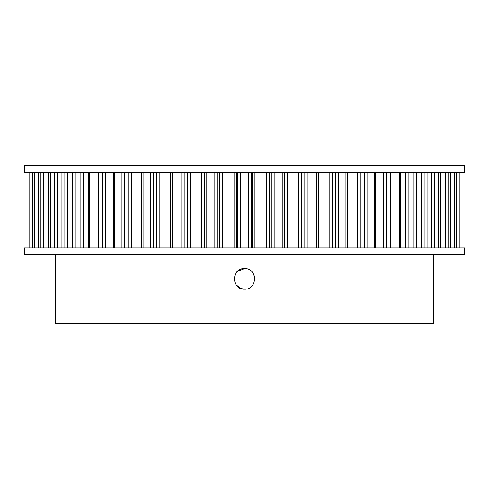 <?xml version="1.0" encoding="UTF-8"?>
<svg xmlns="http://www.w3.org/2000/svg" width="489" height="489" viewBox="0 0 489 489"><rect width="100%" height="100%" fill="white"/><g stroke="black" fill="none" stroke-linecap="round" stroke-linejoin="round"><path stroke-width="0.73" d="M244.5 268.571C231.193 267.929 231.193 289.836 244.5 289.195C257.789 289.843 257.831 267.941 244.5 268.571L237.22 271.572M464.55 165.416L24.45 165.416L24.45 172.299L464.55 172.299L464.55 165.416M464.55 254.818L24.45 254.818L24.45 247.935L464.55 247.935L464.55 254.818M457.918 172.299L457.918 247.935M450.742 172.299L450.742 247.935M438.554 172.299L438.554 247.935M421.659 172.299L421.659 247.935M400.467 172.299L400.467 247.935M375.503 172.299L375.503 247.935M347.379 172.299L347.379 247.935M316.793 172.299L316.793 247.935M459.941 172.299L459.941 247.935M433.609 254.818L433.609 323.584L55.391 323.584L55.391 254.818M240.539 288.406L235.924 284.616A10.318 10.318 0 0 0 244.5 289.195L240.57 288.418M238.773 270.307A10.318 10.318 0 0 1 240.551 269.353M251.798 271.591L254.023 274.916M254.035 274.952L254.812 278.852M248.577 172.299L248.577 247.935M240.423 172.299L240.423 247.935M266.578 172.299L266.578 247.935M254.922 172.299L254.922 247.935M252.41 172.299L252.41 247.935M251.175 172.299L251.175 247.935M282.226 172.299L282.226 247.935M274.17 172.299L274.17 247.935M271.285 172.299L271.285 247.935M269.372 172.299L269.372 247.935M237.825 172.299L237.825 247.935M236.59 172.299L236.59 247.935M234.078 172.299L234.078 247.935M222.422 172.299L222.422 247.935M214.83 172.299L214.83 247.935M206.774 172.299L206.774 247.935M204.524 172.299L204.524 247.935M203.999 172.299L203.999 247.935M201.835 172.299L201.835 247.935M190.465 172.299L190.465 247.935M181.816 172.299L181.816 247.935M174.06 172.299L174.06 247.935M172.207 172.299L172.207 247.935L172.207 172.299M170.643 172.299L170.643 247.935M159.842 172.299L159.842 247.935M150.343 172.299L150.343 247.935M143.075 172.299L143.075 247.935M141.272 172.299L141.272 247.935M131.303 172.299L131.303 247.935M121.186 172.299L121.186 247.935M114.591 172.299L114.591 247.935M105.551 172.299L105.551 247.935M95.068 172.299L95.068 247.935M89.304 172.299L89.304 247.935M83.216 172.299L83.216 247.935M72.635 172.299L72.635 247.935M67.837 172.299L67.837 247.935M64.86 172.299L64.86 247.935M54.426 172.299L54.426 247.935M50.722 172.299L50.722 247.935M40.899 172.299L40.899 247.935M38.38 172.299L38.38 247.935M32.384 172.299L32.384 247.935M31.113 172.299L31.113 247.935M29.095 172.299L29.095 247.935M459.904 172.299L459.904 247.935M457.887 172.299L457.887 247.935M456.616 172.299L456.616 247.935M454.22 172.299L454.22 247.935M450.62 172.299L450.62 247.935M448.101 172.299L448.101 247.935M445.381 172.299L445.381 247.935M440.772 172.299L440.772 247.935M438.278 172.299L438.278 247.935M434.574 172.299L434.574 247.935M431.598 172.299L431.598 247.935M427.074 172.299L427.074 247.935M424.14 172.299L424.14 247.935M421.163 172.299L421.163 247.935M416.365 172.299L416.365 247.935M413.211 172.299L413.211 247.935M408.89 172.299L408.89 247.935M405.784 172.299L405.784 247.935M399.696 172.299L399.696 247.935M393.932 172.299L393.932 247.935M390.668 172.299L390.668 247.935M386.652 172.299L386.652 247.935M383.449 172.299L383.449 247.935M374.409 172.299L374.409 247.935M367.814 172.299L367.814 247.935M364.525 172.299L364.525 247.935M360.913 172.299L360.913 247.935M357.697 172.299L357.697 247.935M347.728 172.299L347.728 247.935M345.925 172.299L345.925 247.935M338.657 172.299L338.657 247.935M335.43 172.299L335.43 247.935M332.306 172.299L332.306 247.935M329.158 172.299L329.158 247.935M318.357 172.299L318.357 247.935M314.94 172.299L314.94 247.935M307.184 172.299L307.184 247.935M304.091 172.299L304.091 247.935M301.542 172.299L301.542 247.935M298.534 172.299L298.534 247.935M287.165 172.299L287.165 247.935M285.001 172.299L285.001 247.935M284.476 172.299L284.476 247.935M34.78 172.299L34.78 247.935M48.228 172.299L48.228 247.935M43.619 172.299L43.619 247.935M61.926 172.299L61.926 247.935M57.402 172.299L57.402 247.935M80.11 172.299L80.11 247.935M75.789 172.299L75.789 247.935M102.348 172.299L102.348 247.935M98.332 172.299L98.332 247.935M128.087 172.299L128.087 247.935M124.475 172.299L124.475 247.935M156.694 172.299L156.694 247.935M153.57 172.299L153.57 247.935M187.458 172.299L187.458 247.935M184.909 172.299L184.909 247.935M219.628 172.299L219.628 247.935M217.715 172.299L217.715 247.935M141.621 172.299L141.621 247.935M113.497 172.299L113.497 247.935M88.533 172.299L88.533 247.935M67.341 172.299L67.341 247.935M50.446 172.299L50.446 247.935M38.258 172.299L38.258 247.935M31.082 172.299L31.082 247.935M29.059 172.299L29.059 247.935"/></g></svg>
